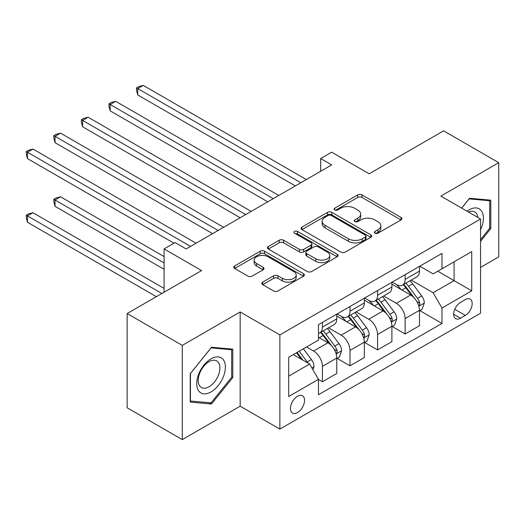 <?xml version="1.0" encoding="UTF-8"?>
<svg xmlns="http://www.w3.org/2000/svg" width="525" height="525" viewBox="0 0 525 525"><rect width="100%" height="100%" fill="white"/><g stroke="black" fill="none" stroke-linecap="round" stroke-linejoin="round"><path stroke-width="0.79" d="M374.981 233.185A2.146 1.24 0 0 0 378.013 233.185L401.008 219.909A3.058 1.765 0 0 0 401.907 218.656A3.058 1.765 0 0 0 401.008 217.409L362.047 194.913A3.058 1.765 0 0 0 357.715 194.913L334.714 208.189A2.146 1.24 0 0 0 334.09 209.068A2.146 1.24 0 0 0 334.714 209.941A2.146 1.24 0 0 0 337.746 209.941L340.725 208.222A9.798 5.657 0 0 1 354.578 208.222L357.827 210.098A9.798 5.657 0 0 1 360.695 214.095A9.798 5.657 0 0 1 357.827 218.098L354.848 219.817A2.146 1.24 0 0 0 354.224 220.69A2.146 1.24 0 0 0 354.848 221.563A2.146 1.24 0 0 0 357.879 221.563L360.859 219.844A9.798 5.657 0 0 1 374.712 219.844L377.954 221.721A9.798 5.657 0 0 1 380.828 225.717A9.798 5.657 0 0 1 377.954 229.72L374.981 231.44A2.146 1.24 0 0 0 374.351 232.312A2.146 1.24 0 0 0 374.981 233.185L374.981 231.44M297.511 412.552A9.982 5.762 120 0 0 304.027 403.758A9.982 5.762 120 0 0 302.498 395.765A9.982 5.762 120 0 0 297.511 396.257A9.982 5.762 120 0 0 290.988 405.051A9.982 5.762 120 0 0 292.517 413.05A9.982 5.762 120 0 0 297.511 412.552M262.684 282.148A3.058 1.765 0 0 0 261.791 283.395A3.058 1.765 0 0 0 262.684 284.648L273.617 290.962A3.058 1.765 0 0 0 277.948 290.962L303.489 276.209A3.058 1.765 0 0 0 304.388 274.962A3.058 1.765 0 0 0 303.489 273.709L264.528 251.219A3.058 1.765 0 0 0 260.197 251.219L234.655 265.965A3.058 1.765 0 0 0 233.756 267.212A3.058 1.765 0 0 0 234.655 268.465L247.859 276.084A3.058 1.765 0 0 0 252.19 276.084L263.117 269.778A3.058 1.765 0 0 0 264.016 268.524A3.058 1.765 0 0 0 263.117 267.277L256.567 263.498A8.19 4.725 0 0 1 254.172 260.151A8.19 4.725 0 0 1 259.225 255.787A8.19 4.725 0 0 1 268.15 256.81L293.803 271.615A8.19 4.725 0 0 1 296.205 274.962A8.19 4.725 0 0 1 291.145 279.333A8.19 4.725 0 0 1 282.22 278.303L277.948 275.835A3.058 1.765 0 0 0 273.617 275.835L262.684 282.148L262.684 284.648M480.559 267.402L498.75 256.896L498.75 162.678L443.618 130.843L369.187 173.814L331.695 152.171L320.663 158.537L331.695 164.903L186.139 248.942L175.114 242.57L164.089 248.942L164.089 292.228M182.28 345.391L182.28 439.609L240.168 406.186L240.168 311.968L182.28 345.391L127.148 313.556L201.574 270.585L164.089 248.942M240.168 311.968L279.864 334.884L480.559 219.017L480.559 313.241L279.864 429.109L279.864 334.884M498.75 162.678L440.862 196.101L480.559 219.017M340.942 252.092A3.058 1.765 0 0 0 345.273 252.092L370.814 237.346A3.058 1.765 0 0 0 371.713 236.093A3.058 1.765 0 0 0 370.814 234.846L331.846 212.349A3.058 1.765 0 0 0 327.521 212.349L301.973 227.095A3.058 1.765 0 0 0 301.081 228.342A3.058 1.765 0 0 0 301.973 229.596L340.942 252.092M295.365 233.651A2.146 1.24 0 0 1 297.537 233.953L297.537 231.407L337.155 254.277A3.058 1.765 0 0 1 338.048 255.531A3.058 1.765 0 0 1 337.155 256.777L311.607 271.523A3.058 1.765 0 0 1 307.276 271.523L268.314 249.027L268.314 246.527A3.058 1.765 0 0 0 267.415 247.78A3.058 1.765 0 0 0 268.314 249.027M268.314 246.527L279.248 240.22A3.058 1.765 0 0 1 283.579 240.22L299.375 249.342A3.058 1.765 0 0 0 303.706 249.342L310.957 245.155A3.058 1.765 0 0 0 311.857 243.902A3.058 1.765 0 0 0 310.957 242.655L294.505 233.159A2.146 1.24 0 0 1 293.882 232.28A2.146 1.24 0 0 1 295.201 231.138A2.146 1.24 0 0 1 297.537 231.407M182.28 439.609L127.148 407.781L127.148 313.556M465.34 299.618L460.484 302.42A9.667 5.585 120 0 0 454.171 310.938A9.667 5.585 120 0 0 455.654 318.682A9.667 5.585 120 0 0 460.484 318.202L465.34 315.407A9.667 5.585 120 0 0 471.653 306.882A9.667 5.585 120 0 0 470.17 299.138A9.667 5.585 120 0 0 465.34 299.618M419.797 266.195L433.138 273.892L441.965 268.8L441.965 253.398L318.458 324.699L318.458 340.102L288.691 357.295L288.691 396.513L318.458 379.319L318.458 394.728L441.965 323.426L441.965 308.017L433.138 292.74L411.213 280.081M441.965 268.8L471.732 251.613L471.732 290.83L441.965 308.017M240.168 406.186L279.864 429.109M320.663 158.537L320.663 171.268M437.771 271.222L454.092 280.645L454.092 261.798L471.732 251.613M433.138 292.74L454.092 280.645L471.732 290.83M288.691 376.136L309.638 364.042L293.317 354.618M318.458 379.45L322.429 381.741L322.429 366.332A12.475 7.206 -120 0 0 313.609 351.054L306.554 346.979M322.429 381.741L336.768 373.465L336.768 358.057A12.475 7.206 -120 0 0 327.941 342.779L318.458 337.306M337.096 358.378L349.998 365.827L349.998 350.418A12.475 7.206 -120 0 0 341.178 335.14L328.512 327.83M349.998 365.827L364.33 357.551L364.33 342.142A12.475 7.206 -120 0 0 355.51 326.865L336.768 316.043M364.665 342.464L377.567 349.913L377.567 334.504A12.475 7.206 -120 0 0 368.74 319.226L356.075 311.909M377.567 349.913L391.899 341.631L391.899 326.228A12.475 7.206 -120 0 0 383.079 310.944L364.33 300.123M392.227 326.543L405.129 333.992L405.129 318.59A12.475 7.206 -120 0 0 396.309 303.306L383.644 295.995M405.129 333.992L419.468 325.717L419.468 310.308A12.475 7.206 -120 0 0 410.648 295.03L391.899 284.209M392.227 282.109L396.309 284.465A12.475 7.206 -120 0 0 402.55 285.082A12.475 7.206 -120 0 0 405.129 279.372L405.129 274.66M364.665 298.023L368.74 300.379A12.475 7.206 -120 0 0 374.981 300.996A12.475 7.206 -120 0 0 377.567 295.286L377.567 290.574M337.096 313.937L341.178 316.293A12.475 7.206 -120 0 0 347.412 316.91A12.475 7.206 -120 0 0 349.998 311.2L349.998 306.488M419.797 310.629L441.965 323.426M402.55 285.082L416.883 276.806A12.475 7.206 -120 0 0 419.468 271.097L419.468 266.385M374.981 300.996L389.314 292.72A12.475 7.206 -120 0 0 391.899 287.011L391.899 282.299M347.412 316.91L361.751 308.634A12.475 7.206 -120 0 0 364.33 302.925L364.33 298.213M318.458 333.336A12.475 7.206 -120 0 0 319.85 332.83L334.182 324.555A12.475 7.206 -120 0 0 336.768 318.839L336.768 314.127M319.85 332.83A12.475 7.206 -120 0 0 322.429 327.114L322.429 322.409M309.638 364.042L318.458 379.319M480.559 241.316L490.809 228.559L490.809 200.183L469.527 198.279L461.639 208.097M190.221 402.104L211.503 404.007L232.785 377.527L232.785 349.151L211.503 347.255L190.221 373.728L190.221 402.104M489.707 227.922L490.809 228.559M231.683 376.891L232.785 377.527M209.252 402.708L211.503 404.007M375.834 233.487L377.954 232.267A9.798 5.657 0 0 0 380.828 228.263L380.828 225.717M360.695 214.095L360.695 216.641A9.798 5.657 0 0 1 357.827 220.644L355.707 221.865M400.969 219.929L362.047 197.459A3.058 1.765 0 0 0 357.715 197.459L335.573 210.243M370.775 237.366L331.846 214.896A3.058 1.765 0 0 0 327.521 214.896L302.019 229.615M365.4 236.965A2.146 1.24 0 0 0 366.03 236.093A2.146 1.24 0 0 0 365.4 235.22L331.196 215.473A2.146 1.24 0 0 0 328.171 215.473L325.027 217.284A9.798 5.657 0 0 0 322.16 221.281A9.798 5.657 0 0 0 325.027 225.284L348.41 238.783A9.798 5.657 0 0 0 362.263 238.783L365.4 236.965L365.4 239.512A2.146 1.24 0 0 0 366.03 238.639L366.03 236.093M322.16 221.281L322.16 223.827A9.798 5.657 0 0 0 325.027 227.83L325.027 225.284M365.4 239.512L362.263 241.329A9.798 5.657 0 0 1 348.41 241.329L325.027 227.83M268.354 249.053L279.248 242.767L279.248 240.22M311.857 243.902L311.857 246.448A3.058 1.765 0 0 1 310.957 247.702L303.706 251.888A3.058 1.765 0 0 1 299.375 251.888L283.579 242.767A3.058 1.765 0 0 0 279.248 242.767M297.537 233.953L337.109 256.804M315.774 258.805A8.19 4.725 0 0 0 324.699 259.836A8.19 4.725 0 0 0 329.752 255.465A8.19 4.725 0 0 0 327.357 252.125L318.321 246.901A3.058 1.765 0 0 0 313.989 246.901L306.738 251.088A3.058 1.765 0 0 0 305.839 252.341A3.058 1.765 0 0 0 306.738 253.588L315.774 258.805L315.774 261.352A8.19 4.725 0 0 0 324.699 262.382A8.19 4.725 0 0 0 329.752 258.011L329.752 255.465M305.839 252.341L305.839 254.887A3.058 1.765 0 0 0 306.738 256.134L306.738 253.588M315.774 261.352L306.738 256.134M296.205 274.962L296.205 277.508A8.19 4.725 0 0 1 291.145 281.879A8.19 4.725 0 0 1 282.22 280.849L277.948 278.381A3.058 1.765 0 0 0 273.617 278.381L262.73 284.668M254.172 260.151L254.172 262.697A8.19 4.725 0 0 0 256.567 266.044L256.567 263.498M263.077 269.798L256.567 266.044M303.45 276.235L264.528 253.765A3.058 1.765 0 0 0 260.197 253.765L234.695 268.485M419.468 310.82L422.113 309.291L424.318 302.925A8.262 4.771 -120 0 0 421.68 295.89L412.67 283.861A23.861 13.775 -120 0 0 410.064 280.744M401.107 289.524A23.861 13.775 -120 0 0 396.217 284.412M418.714 305.76L419.672 304.723L419.856 303.279A8.262 4.771 -120 0 0 417.493 298.305L408.476 286.276A23.861 13.775 -120 0 0 405.877 283.159M403.653 284.445A19.806 11.432 60 0 1 406.908 288.14L414.533 298.318M137.734 158.602L240.168 217.744L82.596 126.768L82.596 120.402L88.108 117.219L251.199 211.378M403.226 284.688A23.861 13.775 60 0 1 405.832 287.805L411.823 295.805M300.818 182.733L137.734 88.574L143.246 85.391L306.331 179.543M295.306 185.916L137.734 94.94L137.734 88.574L136.52 87.872L138.725 86.599L143.246 85.391M137.734 94.94L136.52 90.418L136.52 87.872M391.899 326.734L394.544 325.211L396.749 318.839A8.262 4.771 -120 0 0 394.111 311.804L385.101 299.775A23.861 13.775 -120 0 0 382.502 296.658M373.538 305.438A23.861 13.775 -120 0 0 368.655 300.326M391.145 321.674L392.109 320.637L392.287 319.193A8.262 4.771 -120 0 0 389.924 314.226L380.914 302.197A23.861 13.775 -120 0 0 378.308 299.073M376.09 300.359A19.806 11.432 60 0 1 379.339 304.054L386.964 314.232M110.165 174.517L212.605 233.658L55.033 142.688L55.033 136.323L60.546 133.133L223.63 227.292M375.664 300.602A23.861 13.775 60 0 1 378.262 303.719L384.254 311.719M364.33 342.654L366.982 341.125L369.187 334.76A8.262 4.771 -120 0 0 366.548 327.718L357.538 315.689A23.861 13.775 -120 0 0 354.933 312.572M345.968 321.353A23.861 13.775 -120 0 0 341.086 316.24M363.582 337.588L364.54 336.551L364.724 335.108A8.262 4.771 -120 0 0 362.355 330.14L353.345 318.111A23.861 13.775 -120 0 0 350.739 314.993M348.521 316.273A19.806 11.432 60 0 1 351.77 319.968L359.395 330.146M82.596 190.437L174.011 243.213L27.464 158.602L27.464 152.237L32.977 149.054L196.061 243.206M348.095 316.522A23.861 13.775 60 0 1 350.7 319.64L356.692 327.633M336.768 358.568L339.413 357.039L341.617 350.674A8.262 4.771 -120 0 0 338.979 343.632L329.969 331.603A23.861 13.775 -120 0 0 327.364 328.486M336.013 353.502L336.971 352.465L337.155 351.028A8.262 4.771 -120 0 0 334.786 346.054L325.776 334.025A23.861 13.775 -120 0 0 323.177 330.908M320.952 332.187A19.806 11.432 60 0 1 324.207 335.888L331.833 346.067M164.089 256.581L60.546 196.803L55.033 199.986L55.033 206.351L164.089 269.312M320.526 332.437A23.861 13.775 60 0 1 323.131 335.554L329.123 343.553M55.033 206.351L53.819 201.83L53.819 199.283L164.089 262.946M53.819 199.283L56.024 198.01L60.546 196.803M273.249 198.647L110.165 104.488L115.677 101.305L278.762 195.464M267.737 201.83L110.165 110.854L110.165 104.488L108.951 103.786L111.156 102.513L115.677 101.305M110.165 110.854L108.951 106.332L108.951 103.786M245.687 214.561L81.382 119.707L83.587 118.433L88.108 117.219M82.596 126.768L81.382 122.253L81.382 119.707M218.118 230.475L53.819 135.621L56.024 134.347L60.546 133.133M55.033 142.688L53.819 138.167L53.819 135.621M312.946 369.771L314.048 366.588A8.262 4.771 -120 0 0 311.41 359.553L303.371 348.817M164.089 288.409L32.977 212.717L27.464 215.9L27.464 222.265L156.365 296.684M307.972 363.083A8.262 4.771 -120 0 0 307.223 361.968L299.178 351.238M297.111 352.433L302.886 360.143M296.533 352.767L301.435 359.303M27.464 222.265L26.25 217.744L26.25 215.198L161.877 293.501M26.25 215.198L28.455 213.924L32.977 212.717M190.549 246.396L26.25 151.535L28.455 150.262L32.977 149.054M27.464 158.602L26.25 154.081L26.25 151.535M480.559 229.714A20.272 11.707 120 0 0 481.504 210.958A20.272 11.707 120 0 0 467.033 211.207M477.842 217.455A15.35 8.859 120 0 0 476.477 213.55A15.35 8.859 120 0 0 474.751 211.949A15.35 8.859 120 0 0 468.438 212.021M469.042 198.883L489.707 200.753L489.707 228.244L480.559 239.63M488.342 199.959L489.707 200.753M461.685 208.123L469.087 198.909M211.057 358.824A20.272 11.707 120 0 0 196.724 383.65A20.272 11.707 120 0 0 211.057 391.926A20.272 11.707 120 0 0 225.396 367.1A20.272 11.707 120 0 0 211.057 358.824M209.048 361.679A15.35 8.859 120 0 0 199.021 375.204A15.35 8.859 120 0 0 201.377 387.509A15.35 8.859 120 0 0 209.048 386.748A15.35 8.859 120 0 0 219.076 373.223A15.35 8.859 120 0 0 216.727 360.924A15.35 8.859 120 0 0 209.048 361.679M231.683 377.219L211.057 402.865L190.437 401.028L190.437 373.531L211.057 347.878L231.683 349.722L231.683 377.219M230.311 348.935L231.683 349.722M313.609 351.054L327.941 342.779M341.178 335.14L355.51 326.865M368.74 319.226L383.079 310.944M396.309 303.306L410.648 295.03M405.129 279.372L419.468 271.097M405.129 318.59L419.468 310.308M377.567 334.504L391.899 326.228M377.567 295.286L391.899 287.011M349.998 350.418L364.33 342.142M349.998 311.2L364.33 302.925M322.429 366.332L336.768 358.057M322.429 327.114L336.768 318.839M454.762 309.297L465.34 315.407M453.652 314.258L460.484 318.202M377.954 232.267L377.954 229.72M354.848 221.563L354.848 219.817M357.827 220.644L357.827 218.098M334.714 209.941L334.714 208.189M357.715 197.459L357.715 194.913M362.047 197.459L362.047 194.913M401.008 219.909L401.008 217.409M301.973 229.596L301.973 227.095M327.521 214.896L327.521 212.349M331.846 214.896L331.846 212.349M370.814 237.346L370.814 234.846M348.41 241.329L348.41 238.783M362.263 241.329L362.263 238.783M283.579 242.767L283.579 240.22M299.375 251.888L299.375 249.342M303.706 251.888L303.706 249.342M310.957 247.702L310.957 245.155M337.155 256.777L337.155 254.277M273.617 278.381L273.617 275.835M277.948 278.381L277.948 275.835M282.22 280.849L282.22 278.303M263.117 269.778L263.117 267.277M234.655 268.465L234.655 265.965M260.197 253.765L260.197 251.219M264.528 253.765L264.528 251.219M303.489 276.209L303.489 273.709M418.852 306.213L424.266 303.082M408.476 286.276L412.67 283.861M401.979 290.03L405.832 287.805M417.493 298.305L421.68 295.89M416.837 301.534L419.856 303.279M391.283 322.127L396.697 319.003M380.914 302.197L385.101 299.775M374.417 305.944L378.262 303.719M389.924 314.226L394.111 311.804M389.268 317.448L392.287 319.193M363.713 338.041L369.127 334.917M353.345 318.111L357.538 315.689M346.848 321.858L350.7 319.64M362.355 330.14L366.548 327.718M361.699 333.368L364.724 335.108M336.151 353.955L341.565 350.831M325.776 334.025L329.969 331.603M319.279 337.778L323.131 335.554M334.786 346.054L338.979 343.632M334.136 349.283L337.155 351.028M311.902 367.959L313.996 366.745M307.223 361.968L311.41 359.553"/></g></svg>
